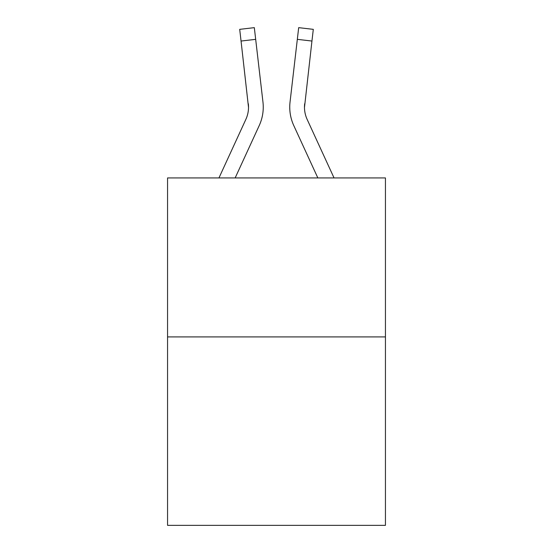 <?xml version="1.0" encoding="UTF-8"?>
<svg xmlns="http://www.w3.org/2000/svg" width="553" height="553" viewBox="0 0 553 553"><rect width="100%" height="100%" fill="white"/><g stroke="black" fill="none" stroke-linecap="round" stroke-linejoin="round"><path stroke-width="0.83" d="M385.441 336.915L385.441 177.928L167.559 177.928L167.559 525.35L385.441 525.35L385.441 336.915L167.559 336.915M235.156 177.928L259.212 125.593A44.164 44.164 0 0 0 262.958 102.056L255.68 39.346L241.053 41.046L239.698 29.35L254.318 27.65L239.698 29.35L254.318 27.65L239.698 29.35L254.318 27.65L239.698 29.35L254.318 27.65L239.698 29.35L254.318 27.65L239.698 29.35L254.318 27.65L239.698 29.35L254.318 27.65L239.698 29.35L254.318 27.65L239.698 29.35L254.318 27.65L239.698 29.35L254.318 27.65L239.698 29.35L254.318 27.65L239.698 29.35L254.318 27.65L239.698 29.35L254.318 27.65L239.698 29.35L254.318 27.65L239.698 29.35L254.318 27.65L239.698 29.35L254.318 27.65L239.698 29.35L254.318 27.65L239.698 29.35L254.318 27.65L239.698 29.35L254.318 27.65L239.698 29.35L254.318 27.65L239.698 29.35L254.318 27.65L239.698 29.35L254.318 27.65L239.698 29.35L254.318 27.65L239.698 29.35L254.318 27.65L239.698 29.35L254.318 27.65L239.698 29.35L254.318 27.65L239.698 29.35L254.318 27.65L239.698 29.35L254.318 27.65L239.698 29.35L254.318 27.65L239.698 29.35L254.318 27.65L239.698 29.35L254.318 27.65L239.698 29.35L254.318 27.65L239.698 29.35L254.318 27.65L239.698 29.35L254.318 27.65L239.698 29.35L254.318 27.65L239.698 29.35L254.318 27.65L239.698 29.35L254.318 27.65L239.698 29.35L254.318 27.65L239.698 29.35L254.318 27.65L239.698 29.35L254.318 27.65L239.698 29.35L254.318 27.65L239.698 29.35L254.318 27.65L239.698 29.35L254.318 27.65L239.698 29.35L254.318 27.65L239.698 29.35L254.318 27.65L239.698 29.35L254.318 27.65L239.698 29.35L254.318 27.65L239.698 29.35L254.318 27.65L239.698 29.35L254.318 27.65L239.698 29.35L254.318 27.65L239.698 29.35L254.318 27.65L239.698 29.35L254.318 27.65L239.698 29.35L254.318 27.65L239.698 29.35L254.318 27.65L239.698 29.35L254.318 27.65L255.68 39.346M262.751 100.287L262.958 102.056M317.844 177.928L293.788 125.593A44.164 44.164 0 0 1 290.042 102.056L298.682 27.65L313.302 29.35L298.682 27.65L313.302 29.35L298.682 27.65L313.302 29.35L298.682 27.65L313.302 29.35L298.682 27.65L313.302 29.35L298.682 27.65L313.302 29.35L298.682 27.65L313.302 29.35L298.682 27.65L313.302 29.35L298.682 27.65L313.302 29.35L298.682 27.65L313.302 29.35L298.682 27.65L313.302 29.35L298.682 27.65L313.302 29.35L298.682 27.65L313.302 29.35L298.682 27.65L313.302 29.35L298.682 27.65L313.302 29.35L298.682 27.65L313.302 29.35L298.682 27.65L313.302 29.35L298.682 27.65L313.302 29.35L298.682 27.65L313.302 29.35L298.682 27.65L313.302 29.35L298.682 27.65L313.302 29.35L298.682 27.65L313.302 29.35L298.682 27.65L313.302 29.35L298.682 27.65L313.302 29.35L298.682 27.65L313.302 29.35L298.682 27.65L313.302 29.35L298.682 27.65L313.302 29.35L298.682 27.65L313.302 29.35L298.682 27.65L313.302 29.35L298.682 27.65L313.302 29.35L298.682 27.65L313.302 29.35L298.682 27.65L313.302 29.35L298.682 27.65L313.302 29.35L298.682 27.65L313.302 29.35L298.682 27.65L313.302 29.35L298.682 27.65L313.302 29.35L298.682 27.65L313.302 29.35L298.682 27.65L313.302 29.35L298.682 27.65L313.302 29.35L298.682 27.65L313.302 29.35L298.682 27.65L313.302 29.35L298.682 27.65L313.302 29.35L298.682 27.65L313.302 29.35L298.682 27.65L313.302 29.35L298.682 27.65L313.302 29.35L298.682 27.65L313.302 29.35L298.682 27.65L313.302 29.35L298.682 27.65L313.302 29.35L298.682 27.65L313.302 29.35L298.682 27.65L313.302 29.35L298.682 27.65L313.302 29.35L298.682 27.65L313.302 29.35L298.682 27.65L313.302 29.35L298.682 27.65L313.302 29.35L311.947 41.046L297.32 39.346M334.047 177.928L307.164 119.441A29.44 29.44 0 0 1 304.475 107.496L311.947 41.046M289.751 107.572L289.827 109.75L289.751 107.572M218.953 177.928L245.836 119.441A29.44 29.44 0 0 0 248.525 107.503L241.053 41.046M245.836 119.441A29.44 29.44 0 0 0 248.525 107.503A29.44 29.44 0 0 1 245.836 119.441A29.44 29.44 0 0 0 248.525 107.503A29.44 29.44 0 0 1 245.836 119.441A29.44 29.44 0 0 0 248.525 107.503A29.44 29.44 0 0 1 245.836 119.441A29.44 29.44 0 0 0 248.525 107.503A29.44 29.44 0 0 1 245.836 119.441A29.44 29.44 0 0 0 248.525 107.503A29.44 29.44 0 0 1 245.836 119.441A29.44 29.44 0 0 0 248.525 107.503A29.44 29.44 0 0 1 245.836 119.441A29.44 29.44 0 0 0 248.525 107.503A29.44 29.44 0 0 1 245.836 119.441A29.44 29.44 0 0 0 248.525 107.503A29.44 29.44 0 0 1 245.836 119.441A29.44 29.44 0 0 0 248.525 107.503A29.44 29.44 0 0 1 245.836 119.441A29.44 29.44 0 0 0 248.525 107.503L248.332 103.75A29.44 29.44 0 0 1 245.836 119.441M304.475 107.503L304.668 103.75A29.44 29.44 0 0 0 307.164 119.441A29.44 29.44 0 0 1 304.475 107.496M254.318 27.65L239.698 29.35M290.042 102.056L290.249 100.287M313.302 29.35L298.682 27.65"/></g></svg>
